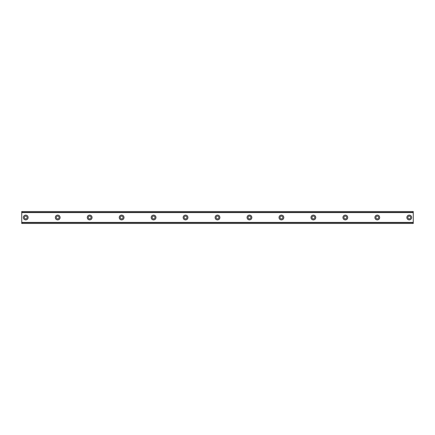 <?xml version="1.0" encoding="UTF-8"?>
<svg xmlns="http://www.w3.org/2000/svg" width="435" height="435" viewBox="0 0 435 435"><rect width="100%" height="100%" fill="white"/><g stroke="black" fill="none" stroke-linecap="round" stroke-linejoin="round"><path stroke-width="0.65" d="M25.747 218.897A1.397 1.397 0 0 1 24.349 217.5A1.397 1.397 0 0 1 25.747 216.103A1.397 1.397 0 0 1 27.144 217.5A1.397 1.397 0 0 1 25.747 218.897M409.253 218.897A1.397 1.397 0 0 1 407.856 217.5A1.397 1.397 0 0 1 409.253 216.103A1.397 1.397 0 0 1 410.651 217.5A1.397 1.397 0 0 1 409.253 218.897M377.297 218.897A1.397 1.397 0 0 1 375.9 217.5A1.397 1.397 0 0 1 377.297 216.103A1.397 1.397 0 0 1 378.695 217.5A1.397 1.397 0 0 1 377.297 218.897M345.336 218.897A1.397 1.397 0 0 1 343.938 217.5A1.397 1.397 0 0 1 345.336 216.103A1.397 1.397 0 0 1 346.733 217.5A1.397 1.397 0 0 1 345.336 218.897M313.379 218.897A1.397 1.397 0 0 1 311.982 217.5A1.397 1.397 0 0 1 313.379 216.103A1.397 1.397 0 0 1 314.777 217.5A1.397 1.397 0 0 1 313.379 218.897M281.418 218.897A1.397 1.397 0 0 1 280.02 217.5A1.397 1.397 0 0 1 281.418 216.103A1.397 1.397 0 0 1 282.815 217.5A1.397 1.397 0 0 1 281.418 218.897M249.462 218.897A1.397 1.397 0 0 1 248.059 217.5A1.397 1.397 0 0 1 249.462 216.103A1.397 1.397 0 0 1 250.859 217.5A1.397 1.397 0 0 1 249.462 218.897M217.5 218.897A1.397 1.397 0 0 1 216.103 217.5A1.397 1.397 0 0 1 217.5 216.103A1.397 1.397 0 0 1 218.897 217.5A1.397 1.397 0 0 1 217.5 218.897M185.538 218.897A1.397 1.397 0 0 1 184.141 217.5A1.397 1.397 0 0 1 185.538 216.103A1.397 1.397 0 0 1 186.941 217.5A1.397 1.397 0 0 1 185.538 218.897M153.582 218.897A1.397 1.397 0 0 1 152.185 217.5A1.397 1.397 0 0 1 153.582 216.103A1.397 1.397 0 0 1 154.98 217.5A1.397 1.397 0 0 1 153.582 218.897M121.621 218.897A1.397 1.397 0 0 1 120.223 217.5A1.397 1.397 0 0 1 121.621 216.103A1.397 1.397 0 0 1 123.018 217.5A1.397 1.397 0 0 1 121.621 218.897M89.664 218.897A1.397 1.397 0 0 1 88.267 217.5A1.397 1.397 0 0 1 89.664 216.103A1.397 1.397 0 0 1 91.062 217.5A1.397 1.397 0 0 1 89.664 218.897M57.703 218.897A1.397 1.397 0 0 1 56.305 217.5A1.397 1.397 0 0 1 57.703 216.103A1.397 1.397 0 0 1 59.1 217.5A1.397 1.397 0 0 1 57.703 218.897M25.747 215.102A2.398 2.398 0 0 0 23.349 217.5A2.398 2.398 0 0 0 25.747 219.898A2.398 2.398 0 0 0 28.144 217.5A2.398 2.398 0 0 0 25.747 215.102M409.253 215.102A2.398 2.398 0 0 0 406.855 217.5A2.398 2.398 0 0 0 409.253 219.898A2.398 2.398 0 0 0 411.651 217.5A2.398 2.398 0 0 0 409.253 215.102M377.297 215.102A2.398 2.398 0 0 0 374.899 217.5A2.398 2.398 0 0 0 377.297 219.898A2.398 2.398 0 0 0 379.695 217.5A2.398 2.398 0 0 0 377.297 215.102M345.336 215.102A2.398 2.398 0 0 0 342.938 217.5A2.398 2.398 0 0 0 345.336 219.898A2.398 2.398 0 0 0 347.734 217.5A2.398 2.398 0 0 0 345.336 215.102M313.379 215.102A2.398 2.398 0 0 0 310.981 217.5A2.398 2.398 0 0 0 313.379 219.898A2.398 2.398 0 0 0 315.772 217.5A2.398 2.398 0 0 0 313.379 215.102M281.418 215.102A2.398 2.398 0 0 0 279.02 217.5A2.398 2.398 0 0 0 281.418 219.898A2.398 2.398 0 0 0 283.816 217.5A2.398 2.398 0 0 0 281.418 215.102M249.462 215.102A2.398 2.398 0 0 0 247.064 217.5A2.398 2.398 0 0 0 249.462 219.898A2.398 2.398 0 0 0 251.854 217.5A2.398 2.398 0 0 0 249.462 215.102M217.5 215.102A2.398 2.398 0 0 0 215.102 217.5A2.398 2.398 0 0 0 217.5 219.898A2.398 2.398 0 0 0 219.898 217.5A2.398 2.398 0 0 0 217.5 215.102M185.538 215.102A2.398 2.398 0 0 0 183.146 217.5A2.398 2.398 0 0 0 185.538 219.898A2.398 2.398 0 0 0 187.936 217.5A2.398 2.398 0 0 0 185.538 215.102M153.582 215.102A2.398 2.398 0 0 0 151.184 217.5A2.398 2.398 0 0 0 153.582 219.898A2.398 2.398 0 0 0 155.98 217.5A2.398 2.398 0 0 0 153.582 215.102M121.621 215.102A2.398 2.398 0 0 0 119.228 217.5A2.398 2.398 0 0 0 121.621 219.898A2.398 2.398 0 0 0 124.019 217.5A2.398 2.398 0 0 0 121.621 215.102M89.664 215.102A2.398 2.398 0 0 0 87.266 217.5A2.398 2.398 0 0 0 89.664 219.898A2.398 2.398 0 0 0 92.062 217.5A2.398 2.398 0 0 0 89.664 215.102M57.703 215.102A2.398 2.398 0 0 0 55.305 217.5A2.398 2.398 0 0 0 57.703 219.898A2.398 2.398 0 0 0 60.101 217.5A2.398 2.398 0 0 0 57.703 215.102M21.75 222.611L21.75 211.508L413.25 211.508L413.25 223.492L21.75 223.492L21.75 222.611L413.25 222.611M413.25 222.372L21.75 222.372M21.75 212.628L413.25 212.628M21.75 212.389L413.25 212.389"/></g></svg>
